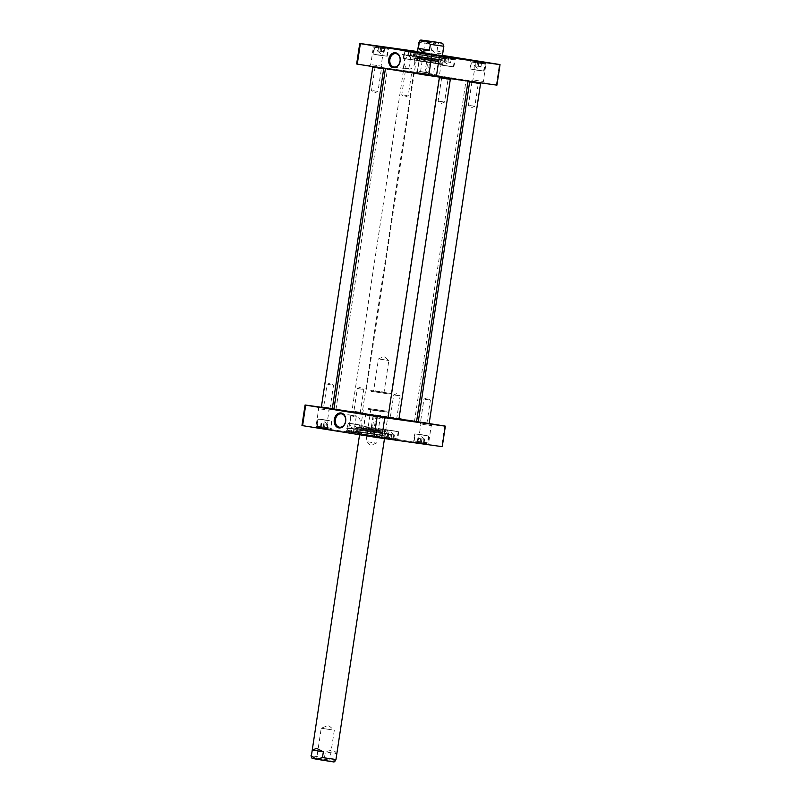 <?xml version="1.0" encoding="UTF-8"?>
<svg xmlns="http://www.w3.org/2000/svg" width="802" height="802" viewBox="0 0 802 802"><rect width="100%" height="100%" fill="white"/><g stroke="black" fill="none" stroke-linecap="round" stroke-linejoin="round"><path stroke-width="0.6" stroke-dasharray="4.01 3.01" d="M467.797 80.751L385.782 68.35M373.251 414.614A70.967 0.662 -171.4 0 0 365.652 413.471L333.943 409.03L416.579 421.521L373.251 414.614L370.143 435.115A70.967 0.662 8.6 0 0 362.554 433.972L301.963 425.501M398.925 419.165L387.998 417.571M452.168 78.105L387.536 68.621L454.433 78.997L466.042 80.491L452.168 78.105M416.218 421.782L334.203 409.381M388.198 417.912L398.674 419.446M400.589 419.135L414.464 421.511L403.005 420.047L335.958 409.642L400.589 419.135M451.927 78.546L465.701 80.922L454.173 79.438L387.737 69.122L451.927 78.546M400.489 418.644L336.299 409.21L402.815 419.536L414.263 421.01L400.489 418.644M431.486 50.185C436.709 54.145 440.408 54.736 442.584 51.95L443.456 46.185C440.368 41.493 436.679 40.912 432.358 44.411L431.486 50.185L442.584 51.95M370.765 390.514L391.306 393.531L370.765 390.514M435.807 43.408L425.06 41.834L435.807 43.408M431.286 73.353L420.529 71.769L431.286 73.353M375.526 390.865L384.058 392.118L375.526 390.865M374.654 391.857L384.99 393.371L374.654 391.857M380.318 359.206L388.85 360.459L380.318 359.206M371.156 391.366L390.414 394.193L371.156 391.366M410.073 56.24L410.754 56.07L409.762 55.559L405.291 55.248L410.073 56.24M408.228 68.431L403.376 67.929L407.887 68.942L408.83 68.761L408.228 68.431M475.456 61.814L481.591 62.756L474.814 61.754L475.456 61.814L474.864 65.714L474.223 65.654L476.969 66.085L477.561 62.185M408.84 51.198L414.975 52.14L408.198 51.138L408.84 51.198L408.248 55.097L407.606 55.037L410.353 55.478L410.945 51.579M378.594 46.967L384.729 47.909L377.953 46.907L378.594 46.967L378.003 50.867L377.361 50.807L380.108 51.238L380.699 47.338M444.569 57.513L451.346 58.516L444.569 57.513L443.977 61.413L446.724 61.854L450.112 62.355L450.704 58.456M417.511 51.549L420.328 51.94A70.967 0.662 -171.4 0 1 427.927 53.082L442.443 55.398M442.373 55.869L417.421 52.1M417.471 51.779L419.185 51.99L417.481 51.689M430.032 53.533L418.935 51.909L430.032 53.533M496.929 85.142A70.967 0.662 8.6 0 0 496.308 84.972L424.819 73.584A70.967 0.662 8.6 0 0 417.23 72.441L356.639 63.97M426.644 75.067L437.742 76.701L426.644 75.067M418.213 72.822L429.311 74.446L418.213 72.822M371.326 66.255L382.434 67.889L371.326 66.255M473.531 81.634L484.629 83.258L473.531 81.634M440.258 64.822L453.401 66.817L440.258 64.822M446.724 61.854L447.315 57.955M448.599 58.085L448.007 61.985L443.977 61.413L444.619 61.483L445.21 57.584M448.007 61.985L450.754 62.416L450.112 62.355L450.754 62.416L451.346 58.516M474.784 69.654L483.656 71.047L474.784 69.654M481.591 62.756L481 66.656L474.223 65.654L474.814 61.754M478.253 66.215L478.844 62.315M476.969 66.085L480.358 66.586L480.949 62.686M480.358 66.586L481 66.656L480.358 66.586M377.922 54.807L386.785 56.2L377.922 54.807M384.729 47.909L384.138 51.809L377.361 50.807L377.953 46.907M381.391 51.368L381.983 47.468M380.108 51.238L383.496 51.739L384.088 47.839M383.496 51.739L384.138 51.809L383.496 51.739M408.168 59.037L417.03 60.441L408.168 59.037M414.975 52.14L414.383 56.04L407.606 55.037L408.198 51.138M411.637 55.599L412.228 51.699M410.353 55.478L413.742 55.98L414.333 52.08M413.742 55.98L414.383 56.04L413.742 55.98M414.684 63.168A6.757 5.163 -82 0 0 410.524 55.669A6.757 5.163 -82 0 0 404.479 61.634A6.757 5.163 -82 0 0 408.649 69.042A6.757 5.163 -82 0 0 414.684 63.168M484.107 63.769L475.566 62.516L484.107 63.769M474.774 80.21L483.305 81.463L474.774 80.21M437.22 57.203L428.689 55.95L437.22 57.203M427.887 73.654L436.418 74.907L427.887 73.654M381.902 48.391L373.371 47.138L381.902 48.391M372.569 64.842L381.11 66.095L372.569 64.842M428.789 54.947L420.258 53.704L428.789 54.947M419.456 71.398L427.987 72.651L419.456 71.398M384.699 55.839L373.141 54.145L384.699 55.839M385.922 47.729L374.364 46.035L385.922 47.729M414.945 60.07L403.386 58.376L414.945 60.07M416.168 51.96L404.619 50.265L416.168 51.96M451.315 66.446L439.757 64.751L451.315 66.446M452.539 58.346L440.99 56.641L452.539 58.346M481.561 70.686L470.012 68.992L481.561 70.686M482.784 62.576L471.235 60.882L482.784 62.576M420.9 53.273L443.616 56.601L420.9 53.273M420.649 54.907L443.376 58.245L420.649 54.907M417.23 72.441L420.328 51.94M424.819 73.584L427.927 53.082M496.308 84.972L499.405 64.471M438.273 55.488L416.819 52.341L438.273 55.488M437.922 55.408L417.381 52.401L437.922 55.408M437.932 57.142L416.699 54.025L437.932 57.142M437.561 59.619L416.328 56.501L437.561 59.619M437.08 60.952L416.539 57.944L437.08 60.952M437.27 61.413L416.088 58.305L437.27 61.413M479.997 70.466L472.428 69.353L479.997 70.466M479.977 70.616L472.398 69.513L479.977 70.616M473.952 69.614L481.781 70.766L473.952 69.614M383.135 55.619L375.557 54.506L383.135 55.619M383.105 55.779L375.536 54.666L383.105 55.779M377.08 54.777L384.92 55.919L377.08 54.777M449.732 66.386L442.153 65.273L449.732 66.386M443.707 65.383L451.536 66.536L443.707 65.383M449.752 66.235L442.173 65.122L449.752 66.235M413.381 59.849L405.802 58.736L413.381 59.849M413.361 60.01L405.782 58.897L413.361 60.01M407.336 59.007L415.165 60.16L407.336 59.007M438.042 61.393L414.935 58.005L438.042 61.393M419.556 61.122L442.664 64.511L419.556 61.122M437.712 61.403L415.436 58.135L437.712 61.403M439.245 61.965L412.93 58.105L439.245 61.965M438.644 61.794L413.882 58.165L438.644 61.794M444.889 62.937L445.371 58.867C443.566 58.085 449.421 59.248 439.616 57.564L414.002 53.794L445.371 58.867L413.682 54.075L413.471 55.448L445.16 60.24L413.471 55.448L412.93 58.105M419.235 54.706L445.551 58.576L419.235 54.706M418.363 60.481L444.679 64.34L418.363 60.481M419.326 60.611L443.195 64.12L419.326 60.611M324.79 407.246L330.093 408.017L324.79 407.246M324.289 407.807L330.625 408.739L324.289 407.807M328.229 384.479L333.542 385.251L328.229 384.479M321.632 407.376L331.928 408.94M380.278 68.511L374.965 67.739L380.278 68.511M376.83 91.278L371.526 90.506L376.83 91.278M372.78 67.087L383.697 68.731M321.371 407.015L332.289 408.669M355.035 411.476L360.349 412.258L355.035 411.476M354.544 412.038L360.87 412.97L354.544 412.038M358.484 388.709L363.787 389.491L358.484 388.709M353.702 411.927L362.173 413.17L353.702 411.927M410.524 72.751L405.21 71.969L410.524 72.751M411.015 72.18L404.689 71.248L411.015 72.18M407.075 95.518L401.772 94.736L407.075 95.518M405.2 71.368L413.682 72.611L405.2 71.368M404.96 71.649L413.942 72.972L404.96 71.649M353.542 411.586L362.534 412.9L353.542 411.586M391.406 417.852L396.719 418.634L391.406 417.852M390.915 418.423L397.241 419.356L390.915 418.423M394.855 395.085L400.158 395.867L394.855 395.085M388.248 417.992L398.544 419.546M446.894 79.127L441.581 78.345L446.894 79.127M443.446 101.894L438.143 101.112L443.446 101.894M439.396 77.694L450.313 79.348M387.988 417.631L398.905 419.286M421.651 422.083L426.965 422.865L421.651 422.083M421.16 422.654L427.496 423.586L421.16 422.654M425.1 399.326L430.403 400.098L425.1 399.326M418.504 422.223L428.789 423.777M477.14 83.358L471.837 82.586L477.14 83.358M473.691 106.125L468.388 105.353L473.691 106.125M469.641 81.934L480.558 83.578M418.233 421.862L429.15 423.516L418.243 421.782M349.582 427.967L354.354 428.96L349.893 428.649L348.9 428.138L349.582 427.967M351.426 415.777L350.815 415.446L351.767 415.266L356.278 416.278L351.426 415.777M356.79 432.549L350.654 431.616L356.79 432.549L357.381 428.659L351.246 427.717L350.654 431.616M423.406 443.165L417.271 442.223L423.406 443.165L423.997 439.265L417.862 438.333L417.271 442.223M393.16 438.935L387.025 437.992L393.16 438.935L393.752 435.035L387.617 434.093L387.025 437.992M323.156 427.817L327.186 428.378L320.409 427.386L323.156 427.817L323.747 423.917L321 423.486L321.642 423.546L321.051 427.446M442.253 446.674A70.967 0.662 8.6 0 0 441.631 446.503L370.143 435.115M372.258 435.566L361.151 433.942L372.258 435.566M380.689 437.822L369.582 436.188L380.689 437.822M395.135 439.947L382.815 438.143L395.135 439.947M328.519 429.341L316.199 427.526L328.519 429.341M362.885 434.794L386.384 438.243L362.885 434.794M358.765 433.571L346.444 431.767L358.765 433.571M425.381 444.188L413.06 442.373L425.381 444.188M427.566 444.378L416.469 442.754L427.566 444.378M325.371 429.01L314.274 427.376L325.371 429.01M321.582 407.306L332.138 408.779M429.01 423.616L419.566 422.243L428.88 423.717M366.634 413.842L377.742 415.476L366.634 413.842M327.216 420.479L318.344 419.085L327.216 420.479M320.409 427.386L321 423.486L321.642 423.546L325.031 424.047L324.439 427.947M327.186 428.378L327.777 424.489L323.747 423.917M325.031 424.047L327.777 424.489L327.136 424.418L326.544 428.318M361.742 425.321L348.599 423.316L361.742 425.321M353.993 428.158L353.401 432.047M354.685 432.178L355.276 428.278L358.023 428.719L357.381 428.659L358.023 428.719L357.431 432.619M355.276 428.278L351.246 427.717L351.888 427.777L351.296 431.676M398.113 431.697L384.97 429.692L398.113 431.697M390.363 434.534L389.772 438.433M391.055 438.554L391.647 434.664L394.394 435.095L393.752 435.035L394.394 435.095L393.802 438.995M391.647 434.664L387.617 434.093L388.258 434.163L387.667 438.052M428.358 435.927L415.215 433.932L428.358 435.927M420.609 438.764L420.017 442.664M421.301 442.794L421.892 438.894L424.639 439.336L423.997 439.265L424.639 439.336L424.047 443.225M421.892 438.894L417.862 438.333L418.504 438.393L417.912 442.293M350.013 421.752A6.757 5.163 -82 0 0 354.173 429.25A6.757 5.163 -82 0 0 360.218 423.276A6.757 5.163 -82 0 0 356.048 415.867A6.757 5.163 -82 0 0 350.013 421.752M371.486 433.872L362.945 432.619L371.486 433.872M367.406 415.546L375.948 416.799L367.406 415.546M324.599 427.306L316.068 426.052L324.599 427.306M320.529 408.98L329.061 410.233L320.529 408.98M379.917 436.118L371.376 434.864L379.917 436.118M375.837 417.792L384.379 419.045L375.837 417.792M426.794 442.684L418.263 441.431L426.794 442.684M422.724 424.358L431.255 425.611L422.724 424.358M396.128 431.336L384.579 429.641L396.128 431.336M394.905 439.446L383.346 437.742L394.905 439.446M426.373 435.566L414.824 433.872L426.373 435.566M425.15 443.676L413.601 441.982L425.15 443.676M329.512 420.719L317.963 419.025L329.512 420.719M328.289 428.829L316.73 427.135L328.289 428.829M359.757 424.95L348.208 423.255L359.757 424.95M358.534 433.06L346.975 431.366L358.534 433.06M363.256 434.373L385.983 437.702L363.256 434.373M363.507 432.729L386.233 436.067L363.507 432.729M444.729 426.002L441.631 446.503M365.652 413.471L362.554 433.972M380.569 437L359.126 433.852L380.569 437M380.208 436.98L359.667 433.962L380.208 436.98M380.739 435.326L359.507 432.208L380.739 435.326M381.11 432.849L359.877 429.732L381.11 432.849M381.05 431.436L360.509 428.418L381.05 431.436M381.361 431.055L360.188 427.947L381.361 431.055M358.193 424.739L350.624 423.626L358.193 424.739M358.223 424.579L350.644 423.466L358.223 424.579M352.148 423.887L359.978 425.04L352.148 423.887M394.564 431.115L386.995 430.002L394.564 431.115M394.594 430.955L387.015 429.842L394.594 430.955M388.519 430.273L396.348 431.416L388.519 430.273M327.978 420.348L320.399 419.235L327.978 420.348M321.903 419.657L329.732 420.799L321.903 419.657M327.948 420.499L320.379 419.386L327.948 420.499M424.819 435.346L417.24 434.233L424.819 435.346M424.839 435.195L417.261 434.082L424.839 435.195M418.764 434.504L426.594 435.646L418.764 434.504M382.103 431.286L358.995 427.887L382.103 431.286M364.298 426.474L387.406 429.862L364.298 426.474M381.782 431.185L359.507 427.907L381.782 431.185M383.426 431.065L357.111 427.195L383.426 431.065M382.795 431.055L358.043 427.426L382.795 431.055M382.474 435.386L360.579 432.088L382.474 435.386M382.925 433.722L356.84 429.892L382.925 433.722M362.093 432.529L388.409 436.398L362.093 432.529M362.965 426.764L389.291 430.624L362.965 426.764M363.928 426.895L387.807 430.403L363.928 426.895M336.459 753.649C335.226 750.251 331.527 749.659 325.361 751.885L324.489 757.649C327.567 762.341 331.266 762.923 335.587 759.424L336.459 753.649L325.361 751.885M367.938 409.231L388.479 412.238L367.938 409.231M327.467 759.765L316.72 758.191L327.467 759.765M328.088 761.128L315.286 759.253L328.088 761.128M331.998 729.83L321.241 728.246L331.998 729.83M372.609 410.203L381.14 411.456L372.609 410.203M372.068 409.01L382.394 410.524L372.068 409.01M367.817 441.852L376.349 443.105L367.817 441.852M368.559 408.519L387.817 411.346L368.559 408.519M418.875 42.496L432.358 44.411M483.656 71.047L484.709 64.03L484.137 63.157L476.228 61.904C469.561 61.183 473.35 60.932 471.456 62.025L484.709 64.03L471.456 62.025L470.393 69.042M417.03 60.441L418.093 53.423L417.521 52.541L409.611 51.288C402.945 50.566 406.734 50.325 404.84 51.418L418.093 53.423L404.84 51.418L403.777 58.436M386.785 56.2L387.847 49.183L387.276 48.31L379.366 47.057C372.689 46.336 376.489 46.085 374.594 47.188L387.847 49.183L374.594 47.188L373.531 54.195M442.203 57.142L453.711 58.897L442.203 57.142M441.321 57.804L454.463 59.799L441.321 57.804M442.874 56.28L443.235 58.205L420.689 54.907L443.035 57.944L416.178 53.884L416.819 52.341M438.734 60.511L414.233 56.922L438.734 60.511M438.193 60.31L415.125 56.932L438.193 60.31M359.797 433L348.289 431.235L359.797 433M426.413 443.606L414.905 441.852L426.413 443.606M398.223 431.697L397.16 438.714L396.208 439.376L389.371 438.393L396.168 439.376L384.569 437.621L383.907 436.709L397.16 438.714L383.907 436.709L384.97 429.692M331.607 421.09L330.544 428.108C330.975 429.04 329.381 429.09 325.772 428.238L321.823 427.526L325.772 428.228C314.504 426.213 318.715 427.797 317.291 426.103L330.544 428.108L317.291 426.103L318.344 419.085M360.679 432.338L347.537 430.333L360.679 432.338M427.306 442.945L414.153 440.95L427.306 442.945M381.311 435.225L361.953 432.308L381.311 435.225M381.07 435.436L358.965 432.188L381.07 435.436M382.504 432.308L358.003 428.719L382.504 432.308M381.922 432.358L358.855 428.97L381.922 432.358M382.724 435.105L356.629 431.275L382.724 435.105M324.489 757.649L311.006 755.735M316.81 759.554L330.434 761.599L316.81 759.554M414.464 421.511L466.042 80.491M335.958 409.642L387.536 68.621M417.401 52.23L366.354 389.762L367.015 390.654M442.353 56L391.306 393.531L390.414 394.193M423.997 40.401L425.06 41.834L420.529 71.769L426.463 76.681L433.591 73.754L438.113 43.809L439.556 42.747M384.99 393.371L384.058 392.118L388.85 360.459L384.138 356.559L378.484 358.895L373.692 390.544L372.439 391.476M408.83 68.761L410.754 56.07M403.376 67.929L405.291 55.248M453.401 66.817L454.463 59.799C454.433 58.947 453.782 58.576 452.518 58.676L442.163 57.132L441.21 57.794L440.148 64.812M444.148 61.684L447.055 64L450.483 62.646M474.403 65.914L477.3 68.23L480.739 66.887M377.531 51.067L380.439 53.383L383.867 52.04M407.777 55.298L410.684 57.614L414.113 56.27M410.524 55.669L409.762 55.559M406.233 55.067L395.897 53.614M408.649 69.042L407.887 68.942M404.368 68.441L394.033 66.997M484.629 83.258L483.305 81.463L485.932 64.08L487.726 62.756M471.145 81.223L472.939 79.899L475.566 62.516L474.243 60.721M437.742 76.701L436.418 74.907L439.055 57.513L440.849 56.19M424.258 74.656L426.062 73.333L428.689 55.95L427.366 54.155M382.434 67.889L381.11 66.095L383.737 48.701L385.531 47.378M368.95 65.844L370.745 64.521L373.371 47.138L372.048 45.343M429.311 74.446L427.987 72.651L430.624 55.268L432.418 53.945M415.827 72.411L417.621 71.087L420.258 53.704L418.935 51.909M387.176 56.26L388.94 47.759M373.141 54.145L373.973 45.493M417.421 60.501L419.185 51.99M403.386 58.376L404.218 49.724M453.792 66.877L455.556 58.376M439.757 64.751L440.589 56.11M484.037 71.107L485.801 62.606M470.012 68.992L470.834 60.34M443.376 58.245L444.158 56.21M415.767 54.065L415.616 51.889M417.581 52.401L417.03 52.351M442.133 56.12L442.674 56.23M417.381 52.401L416.088 58.305M442.333 56.17L441.812 62.195M416.138 58.315L428.749 61.594L441.762 62.195M443.195 64.12L442.664 64.511L443.005 62.245M414.193 59.729L414.594 60.27L414.935 58.005M442.433 62.225L442.945 62.245M415.486 58.155L414.985 58.025M413.972 58.165L413.02 58.105M443.877 62.686L444.809 62.907M443.957 62.706L443.997 61.423C442.915 60.631 446.303 61.413 438.504 60.07L415.366 56.641L414.233 56.922L413.882 58.165M415.436 58.135L414.845 56.611L443.506 60.952L442.493 62.225M413.591 53.734L412.709 59.508M445.551 58.576L444.679 64.34M330.625 408.739L330.093 408.017L333.542 385.251L330.614 382.835L327.096 384.278L323.647 407.045L322.935 407.576M374.434 67.017L374.965 67.739L371.526 90.506L374.454 92.922L377.973 91.478L381.411 68.711L382.133 68.18M360.87 412.97L360.349 412.258L363.787 389.491L360.86 387.065L357.341 388.509L353.903 411.276L353.181 411.807M404.689 71.248L405.21 71.969L401.772 94.736L404.699 97.162L408.218 95.709L411.657 72.942L412.378 72.411M403.386 71.057L351.877 411.616M413.682 72.611L362.173 413.17M397.241 419.356L396.719 418.634L400.158 395.867L397.231 393.441L393.712 394.895L390.273 417.662L389.551 418.183M441.06 77.634L441.581 78.345L438.143 101.112L441.07 103.538L444.589 102.095L448.027 79.328L448.749 78.796M427.496 423.586L426.965 422.865L430.403 400.098L427.476 397.672L423.957 399.125L420.519 421.892L419.797 422.423M471.305 81.864L471.837 82.586L468.388 105.353L471.315 107.769L474.834 106.325L478.283 83.558L478.994 83.027M350.815 415.446L348.9 428.138M356.278 416.278L354.354 428.96M327.597 424.218L324.7 421.902L321.261 423.255M361.852 425.321L360.79 432.338L359.837 433L348.208 431.235L347.537 430.333L348.599 423.316M357.852 428.448L354.945 426.143L351.517 427.486M394.223 434.834L391.316 432.519L387.887 433.862M428.468 435.937L427.406 442.955L426.453 443.616L414.824 441.852L414.153 440.95L415.215 433.932M424.469 439.065L421.561 436.749L418.133 438.092M356.048 415.867L355.286 415.767M351.757 415.266L341.421 413.822M354.173 429.25L353.411 429.14M349.893 428.649L339.557 427.205M364.258 413.431L365.582 415.225L362.945 432.619L361.151 433.942M377.742 415.476L375.938 416.799L373.311 434.183L374.634 435.977M317.371 406.875L318.695 408.669L316.068 426.052L314.274 427.376M330.855 408.91L329.061 410.233L326.434 427.626L327.757 429.421M372.689 415.687L374.013 417.481L371.376 434.864L369.582 436.188M386.173 417.722L384.379 419.045L381.742 436.438L383.065 438.233M419.566 422.243L420.89 424.047L418.263 441.431L416.469 442.754M433.05 424.288L431.255 425.611L428.629 442.995L429.952 444.789M384.579 429.641L382.815 438.143M398.614 431.757L397.782 440.408M414.824 433.872L413.06 442.373M428.859 435.997L428.027 444.639M317.963 419.025L316.199 427.526M331.988 421.15L331.166 429.792M348.208 423.255L346.444 431.767M362.243 425.381L361.411 434.022M358.624 431.897L357.842 433.922M386.233 436.067L386.384 438.243M385.181 437.792L386.083 436.057L358.765 431.927L359.126 433.852M384.419 437.732L384.97 437.782M359.867 434.012L359.326 433.902M384.619 437.742L385.912 431.837M359.667 433.962L360.188 427.947M385.862 431.817L373.251 428.539L360.238 427.937M358.805 426.012L359.336 425.621L358.995 427.887M387.807 430.403L387.406 429.862L387.065 432.138M359.567 427.907L359.055 427.887M386.514 431.987L387.015 432.118M388.028 431.977L388.98 432.037M358.123 427.446L357.191 427.225M358.043 427.426L358.324 429.17L372.449 431.446L386.634 433.491L387.767 433.22L388.118 431.967M386.564 432.007L387.155 433.521L358.494 429.19L359.507 427.907M389.07 432.027L387.857 436.328L372.589 434.153L356.92 431.646L357.111 427.195M388.409 436.398L389.291 430.624M356.449 431.566L357.321 425.792M384.489 438.594L387.597 418.083M387.637 417.832L388.479 412.238L387.817 411.346M359.557 434.734L362.654 414.233M362.684 414.063L363.527 408.469L364.429 407.807M330.835 761.599L329.782 760.166L334.304 730.231L328.369 725.319L321.241 728.246L316.72 758.191L315.286 759.253M369.842 408.629L370.775 409.882L365.983 441.541L370.694 445.441L376.349 443.105L381.14 411.456L382.394 410.524"/><path stroke-width="1.2" d="M387.998 417.571L333.933 409.02L385.421 68.621L468.067 81.112L416.579 421.521L398.925 419.165M388.198 417.912L332.138 408.779M398.674 419.446L418.243 421.782M429.471 50.115L422.063 51.358L418.373 48.351L419.245 42.576L425.22 40.691L430.343 44.351L429.471 50.115L418.373 48.351M436.809 42.275L423.997 40.401L436.809 42.275M442.443 55.398L499.405 64.471A70.967 0.662 -171.4 0 1 500.037 64.641L439.446 56.16A70.967 0.662 -171.4 0 1 431.857 55.017L360.369 43.629A70.967 0.662 -171.4 0 1 359.747 43.458L417.511 51.549M485.35 62.345L474.243 60.721L485.35 62.345M383.145 46.967L372.048 45.343L383.145 46.967M386.293 47.308L373.973 45.493L386.293 47.308M452.909 57.914L440.589 56.11L452.909 57.914M417.421 52.1L442.373 55.869M483.165 62.145L470.834 60.34L483.165 62.145M417.481 51.689L404.218 49.724L417.471 51.779M438.463 55.789L427.366 54.155L438.463 55.789M359.747 43.458L356.639 63.97A70.967 0.662 8.6 0 0 357.271 64.13L428.749 75.518A70.967 0.662 8.6 0 0 436.348 76.661L496.929 85.142L500.037 64.641M400.058 61.122A6.757 5.163 98 0 1 394.033 66.997A6.757 5.163 98 0 1 389.852 59.589A6.757 5.163 98 0 1 395.897 53.614A6.757 5.163 98 0 1 400.058 61.122M400.148 61.142A7.539 5.764 -82 0 0 392.589 53.323A7.539 5.764 -82 0 0 390.644 66.245A7.539 5.764 -82 0 0 400.148 61.142M428.749 75.518L431.857 55.017M357.271 64.13L360.369 43.629M439.446 56.16L436.348 76.661M332.289 408.669L321.371 407.015L332.289 408.669L383.697 68.731L372.78 67.087L321.371 407.015M380.77 67.949L374.434 67.017L380.77 67.949M374.955 67.137L383.426 68.381L374.955 67.137M398.905 419.286L387.988 417.631L398.905 419.286L450.313 79.348L439.396 77.694L387.988 417.631M447.386 78.556L441.06 77.634L447.386 78.556M441.571 77.744L450.052 78.987L441.571 77.744M480.298 83.228L470.002 81.664L480.558 83.578L429.15 423.516L418.233 421.862L444.729 426.002A70.967 0.662 -171.4 0 1 445.361 426.173L384.77 417.692A70.967 0.662 -171.4 0 1 377.181 416.549L305.692 405.16A70.967 0.662 -171.4 0 1 305.071 404.99L321.582 407.306M477.641 82.796L471.305 81.864L477.641 82.796M480.558 83.578L469.641 81.934L418.233 421.862M305.071 404.99L301.963 425.501A70.967 0.662 8.6 0 0 302.595 425.661L374.073 437.05A70.967 0.662 8.6 0 0 381.672 438.193L442.253 446.674L445.361 426.173M319.757 407.286L330.855 408.91L319.757 407.286M428.88 423.717L433.05 424.288L429.01 423.616M375.065 416.098L386.173 417.722L375.065 416.098M335.396 419.697A6.757 5.163 98 0 1 341.421 413.822A6.757 5.163 98 0 1 345.602 421.23A6.757 5.163 98 0 1 339.557 427.205A6.757 5.163 98 0 1 335.396 419.697M334.294 419.536A7.539 5.764 -82 0 0 341.852 427.356A7.539 5.764 -82 0 0 343.807 414.433A7.539 5.764 -82 0 0 334.294 419.536M305.692 405.16L302.595 425.661M377.181 416.549L374.073 437.05M384.77 417.692L381.672 438.193M312.259 750.05L316.64 748.386L323.346 751.815L322.474 757.589L316.509 759.474L311.387 755.815L312.259 750.05L323.346 751.815M419.245 42.576L418.875 42.496C419.787 40.571 420.599 39.779 421.331 40.1L432.739 41.624C445.852 43.619 441.01 43.037 442.864 43.689L443.827 46.265L430.343 44.351M425.521 40.701L439.155 42.747L425.521 40.701M359.557 434.734L311.387 755.815M322.474 757.589L335.958 759.504L384.489 438.594M418.875 42.496L417.401 52.23M443.827 46.265L442.353 56M335.958 759.504C335.056 761.429 334.233 762.221 333.502 761.9L312.088 758.411L311.006 755.735"/></g></svg>
